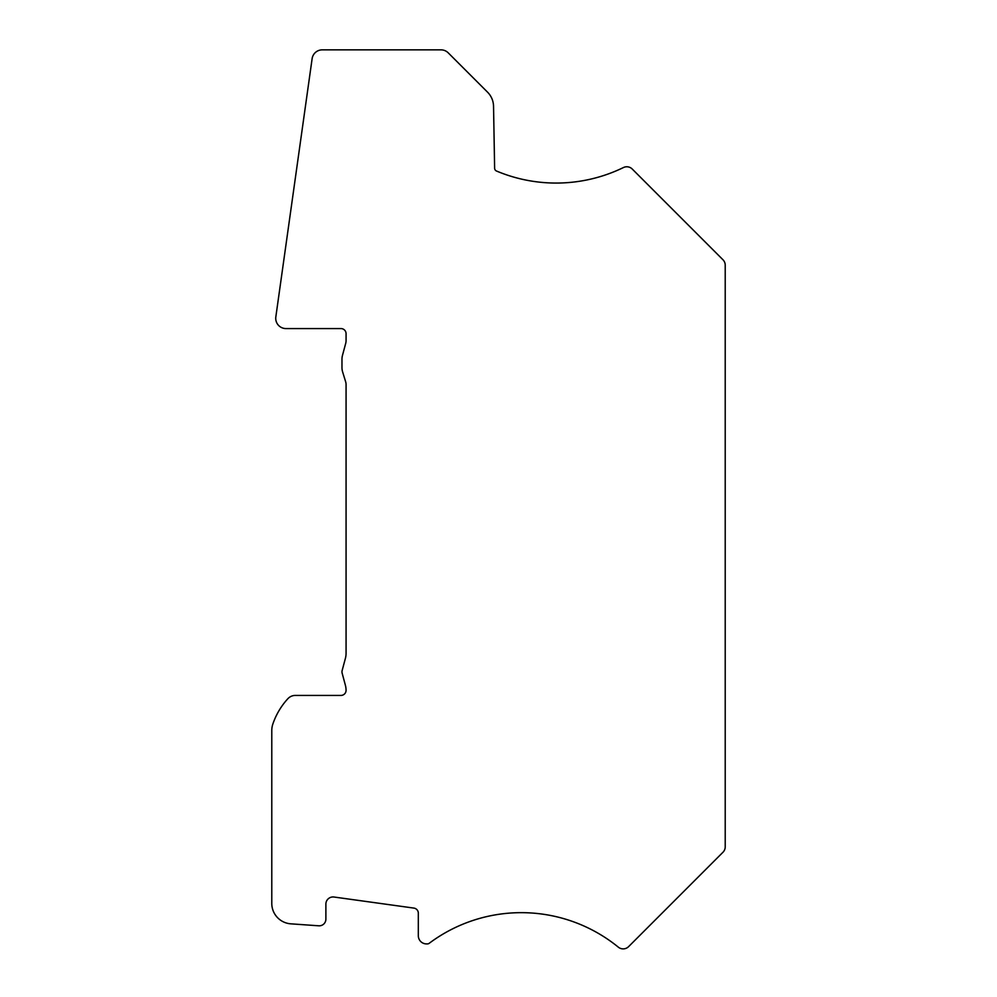 <?xml version="1.0" encoding="UTF-8"?>
<svg xmlns="http://www.w3.org/2000/svg" width="997" height="997" viewBox="0 0 997 997"><rect width="100%" height="100%" fill="white"/><g stroke="black" fill="none" stroke-linecap="round" stroke-linejoin="round"><path stroke-width="1.5" d="M340.949 695.42A5.122 5.122 0 0 0 346.071 690.522A20.488 20.488 0 0 0 345.373 685.213L342.145 673.174A5.122 5.122 0 0 1 342.145 670.532L345.373 658.481A20.488 20.488 0 0 0 346.071 653.185L346.071 384.692A10.244 10.244 0 0 0 345.623 381.677L342.656 372.031A15.366 15.366 0 0 1 341.971 367.507L341.971 359.319A15.366 15.366 0 0 1 342.494 355.331L345.722 343.292A10.244 10.244 0 0 0 346.071 340.65L346.071 333.696A5.122 5.122 0 0 0 340.949 328.574L285.977 328.574A10.244 10.244 0 0 1 275.833 316.896L312.123 58.673A10.244 10.244 0 0 1 322.268 49.85L440.986 49.85A10.244 10.244 0 0 1 448.239 52.853L487.545 92.16A20.488 20.488 0 0 1 493.54 106.293L494.624 168.244A3.078 3.078 0 0 0 496.506 171.023A153.712 153.712 0 0 0 623.437 167.546A7.689 7.689 0 0 1 632.235 169.029L722.962 259.756A7.689 7.689 0 0 1 725.218 265.19L725.218 846.827A7.689 7.689 0 0 1 722.962 852.261L628.609 946.627A7.689 7.689 0 0 1 618.314 947.15A153.712 153.712 0 0 0 429.209 943.299A3.078 3.078 0 0 1 427.364 943.91L426.517 943.91A8.2 8.2 0 0 1 418.316 935.722L418.316 913.177A5.122 5.122 0 0 0 413.892 908.093L334.032 897.026A7.166 7.166 0 0 0 325.882 904.129L325.882 919.159A6.655 6.655 0 0 1 318.753 925.802L290.837 923.833A20.488 20.488 0 0 1 271.782 903.382L271.782 730.564A20.488 20.488 0 0 1 272.891 723.922A71.734 71.734 0 0 1 287.821 698.747A10.244 10.244 0 0 1 295.386 695.42L340.949 695.42"/></g></svg>
